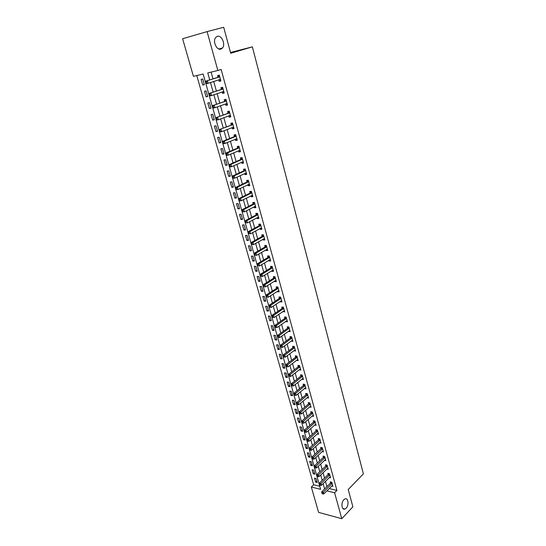 <?xml version="1.0" encoding="UTF-8"?>
<svg xmlns="http://www.w3.org/2000/svg" width="546" height="546" viewBox="0 0 546 546"><rect width="100%" height="100%" fill="white"/><g stroke="black" fill="none" stroke-linecap="round" stroke-linejoin="round"><path stroke-width="0.82" d="M220.864 49.106C216.673 50.676 212.401 41.155 215.697 37.469L217.369 36.323C221.642 34.862 225.764 44.431 222.461 48.014L220.864 49.106M346.15 508.203L344.874 509.07C341.66 510.421 340.779 502.627 343.837 499.72L345.052 498.887C348.287 497.508 349.187 505.255 346.15 508.203M207.098 31.607L223.703 27.3L230.699 53.262L252.375 46.847L363.383 473.86L348.225 489.537L352.887 506.825L341.776 518.7L318.611 512.387L311.329 487.032L320.625 489.318L203.139 74.017L193.42 76.344L182.617 38.732L207.098 31.607L217.847 70.495L207.767 72.911L209.732 79.907M196.765 75.539L313.663 484.759L311.329 487.032M313.663 484.759L319.758 486.247M317.185 482.521L316.045 478.514L314.503 478.153L315.636 482.152L317.185 482.521M314.81 474.16L313.663 470.12L312.114 469.772L313.261 473.805L314.81 474.16M312.421 465.731L311.268 461.657L309.712 461.322L310.872 465.383L312.421 465.731M310.005 457.234L308.845 453.125L307.289 452.798L308.456 456.9L310.005 457.234M307.575 448.662L306.402 444.519L304.845 444.212L306.026 448.341L307.575 448.662M305.125 440.021L303.945 435.845L302.388 435.551L303.569 439.714L305.125 440.021M302.655 431.306L301.46 427.102L299.904 426.815L301.099 431.019L302.655 431.306M300.163 422.522L298.962 418.277L297.399 418.011L298.601 422.242L300.163 422.522M297.652 413.663L296.437 409.384L294.874 409.125L296.089 413.397L297.652 413.663M295.12 404.729L293.891 400.409L292.328 400.17L293.55 404.477L295.12 404.729M292.56 395.713L291.325 391.366L289.762 391.141L290.998 395.481L292.56 395.713M289.981 386.629L288.738 382.241L287.169 382.029L288.418 386.411L289.981 386.629M287.387 377.463L286.131 373.034L284.555 372.843L285.811 377.259L287.387 377.463M284.759 368.222L283.497 363.752L281.92 363.575L283.19 368.031L284.759 368.222M282.118 358.899L280.842 354.395L279.265 354.231L280.542 358.729L282.118 358.899M279.45 349.495L278.16 344.949L276.583 344.806L277.873 349.338L279.45 349.495M276.761 340.008L275.464 335.421L273.88 335.292L275.184 339.871L276.761 340.008M274.044 330.439L272.734 325.819L271.15 325.703L272.468 330.316L274.044 330.439M271.307 320.789L269.983 316.12L268.4 316.025L269.724 320.679L271.307 320.789M268.55 311.049L267.212 306.34L265.629 306.265L266.96 310.961L268.55 311.049M265.759 301.221L264.414 296.478L262.824 296.417L264.175 301.153L265.759 301.221M262.947 291.311L261.589 286.52L260.005 286.479L261.363 291.264L262.947 291.311M260.114 281.313L258.743 276.481L257.152 276.46L258.524 281.279L260.114 281.313M257.255 271.226L255.869 266.346L254.279 266.346L255.658 271.212L257.255 271.226M254.361 261.043L252.969 256.122L251.372 256.135L252.771 261.049L254.361 261.043M251.453 250.771L250.041 245.802L248.444 245.843L249.856 250.791L251.453 250.771M248.512 240.404L247.092 235.394L245.488 235.449L246.915 240.445L248.512 240.404M245.543 229.941L244.11 224.884L242.513 224.959L243.946 230.009L245.543 229.941M242.547 219.383L241.1 214.285L239.503 214.38L240.95 219.472L242.547 219.383M239.53 208.729L238.07 203.583L236.466 203.699L237.926 208.838L239.53 208.729M236.479 197.98L235.005 192.779L233.401 192.915L234.876 198.102L236.479 197.98M233.401 187.121L231.913 181.879L230.303 182.036L231.797 187.271L233.401 187.121M230.289 176.167L228.788 170.878L227.184 171.055L228.685 176.344L230.289 176.167M227.156 165.11L225.641 159.766L224.031 159.971L225.546 165.308L227.156 165.11M223.99 153.952L222.461 148.553L220.85 148.785L222.379 154.17L223.99 153.952M220.796 142.683L219.246 137.237L217.636 137.49L219.185 142.922L220.796 142.683M217.567 131.306L216.011 125.805L214.394 126.085L215.957 131.572L217.567 131.306M214.312 119.82L212.735 114.271L211.125 114.571L212.694 120.113L214.312 119.82M211.022 108.224L209.432 102.621L207.814 102.948L209.405 108.538L211.022 108.224M207.698 96.519L206.095 90.861L204.484 91.209L206.088 96.86L207.698 96.519M204.347 84.698L202.73 78.986L201.112 79.361L202.73 85.067L204.347 84.698M329.19 488.54L336.916 490.417L221.13 69.465L217.847 70.495M211.111 72.106L212.995 78.856M213.718 81.45L216.393 91.025M217.124 93.646L219.758 103.071M220.502 105.719L223.096 115.001M223.84 117.67L226.392 126.815M227.15 129.511L229.661 138.507M230.426 141.23L232.903 150.095M233.668 152.839L236.104 161.568M236.882 164.332L239.278 172.932M240.063 175.716L242.424 184.186M243.209 186.991L245.543 195.331M246.328 198.157L248.628 206.374M249.42 209.22L251.679 217.308M252.484 220.181L254.709 228.146M255.514 231.033L257.712 238.882M258.524 241.789L260.681 249.515M261.5 252.436L263.622 260.046M264.448 262.995L266.544 270.488M267.369 273.45L269.431 280.835M270.263 283.811L272.297 291.079M273.13 294.076L275.136 301.242M275.976 304.252L277.948 311.302M278.794 314.332L280.733 321.28M281.586 324.317L283.497 331.163M284.35 334.22L286.234 340.957M287.094 344.028L288.943 350.668M289.81 353.753L291.632 360.292M292.499 363.39L294.301 369.833M295.168 372.945L296.942 379.293M297.816 382.418L299.563 388.663M300.436 391.803L302.156 397.952M303.037 401.105L304.729 407.166M305.617 410.333L307.282 416.298M308.169 419.478L309.814 425.354M310.708 428.542L312.326 434.329M313.22 437.53L314.81 443.229M315.704 446.444L317.274 452.061M318.175 455.275L319.724 460.81M320.625 464.039L322.147 469.485M323.055 472.727L324.549 478.091M325.457 481.34L326.938 486.629M331.709 486.008L332.93 486.302L331.804 482.234L330.207 481.859L330.507 482.957M329.334 477.518L330.583 477.811L329.45 473.71L327.846 473.348L328.153 474.454M326.931 468.959L328.214 469.246L327.074 465.11L325.464 464.762L325.778 465.881M324.515 460.333L325.825 460.612L324.672 456.442L323.068 456.108L323.382 457.234M322.072 451.631L323.423 451.911L322.256 447.7L320.645 447.379L320.966 448.519M319.608 442.854L320.993 443.127L319.82 438.888L318.209 438.575L318.53 439.728M317.117 434.009L318.543 434.275L317.363 429.995L315.745 429.702L316.073 430.862M314.605 425.081L316.079 425.341L314.885 421.027L313.267 420.748L313.588 421.922M312.073 416.079L313.588 416.339L312.387 411.984L310.763 411.718L311.09 412.899M309.514 407.002L311.077 407.255L309.862 402.866L308.237 402.614L308.572 403.801M306.934 397.85L308.545 398.089L307.323 393.666L305.692 393.427L306.026 394.628M304.354 388.595L305.985 388.848L304.757 384.384L303.126 384.166L303.46 385.374M301.761 379.245L303.412 379.525L302.163 375.02L300.539 374.822L300.873 376.044M299.147 369.819L300.812 370.12L299.556 365.581L297.925 365.397L298.266 366.625M296.512 360.305L298.191 360.633L296.922 356.053L295.29 355.883L295.632 357.125M293.85 350.709L295.543 351.064L294.267 346.444L292.629 346.294L292.977 347.543M291.168 341.032L292.874 341.414L291.584 336.745L289.946 336.609L290.295 337.878M288.465 331.265L290.179 331.668L288.882 326.965L287.237 326.849L287.592 328.126M285.729 321.41L287.462 321.84L286.152 317.096L284.507 316.994L284.862 318.284M282.978 311.466L284.725 311.923L283.401 307.132L281.75 307.057L282.111 308.353M280.194 301.433L280.31 301.849L281.954 301.918L280.624 297.085L278.972 297.024L279.334 298.334M277.388 291.305L277.518 291.769L279.17 291.823L277.818 286.943L276.167 286.903L276.535 288.227M274.556 281.088L274.699 281.6L276.351 281.634L274.986 276.713L273.334 276.685L273.71 278.023M271.696 270.775L271.853 271.342L273.505 271.355L272.133 266.387L270.482 266.38L270.85 267.731M268.816 260.374L268.987 260.988L270.639 260.981L269.253 255.965L267.595 255.978L267.97 257.337M265.902 249.87L266.086 250.532L267.745 250.505L266.346 245.447L264.687 245.482L265.069 246.853M262.967 239.271L263.165 239.987L264.824 239.94L263.411 234.828L261.752 234.889L262.135 236.275M259.998 228.569L260.21 229.34L261.875 229.272L260.449 224.113L258.784 224.194L259.173 225.594M257.009 217.772L257.234 218.591L258.9 218.502L257.459 213.302L255.794 213.397L256.183 214.81M253.986 206.873L254.224 207.746L255.89 207.637L254.443 202.382L252.778 202.505L253.167 203.931M250.935 195.864L251.194 196.799L252.859 196.662L251.392 191.359L249.727 191.503L250.123 192.943M247.857 184.76L248.13 185.742L249.802 185.592L248.321 180.235L246.649 180.405L247.051 181.852M244.745 173.539L245.038 174.59L246.71 174.406L245.215 169.007L243.543 169.192L243.946 170.659M241.605 162.217L241.912 163.322L243.584 163.124L242.076 157.664L240.404 157.876L240.813 159.357M238.438 150.785L238.759 151.952L240.438 151.727L238.916 146.212L237.237 146.451L237.653 147.946M235.237 139.244L235.579 140.465L237.257 140.22L235.715 134.657L234.043 134.917L234.459 136.425M232.009 127.587L232.364 128.876L234.043 128.597L232.494 122.98L230.815 123.266L231.231 124.788M228.747 115.82L229.122 117.165L230.801 116.864L229.231 111.193L227.552 111.507L227.975 113.042M225.45 103.931L225.846 105.344L227.525 105.016L225.942 99.29L224.263 99.631L224.693 101.181M222.126 91.926L222.536 93.407L224.215 93.052L222.618 87.271L220.932 87.633L221.369 89.203M218.762 79.805L219.192 81.354L220.877 80.972L219.26 75.13L217.581 75.519L218.018 77.102M252.375 46.847L230.487 52.484M336.916 490.417L334.609 492.765L341.776 518.7M326.87 490.861L334.609 492.765M210.463 82.514L213.158 92.124M213.895 94.751L216.557 104.211M217.301 106.873L219.922 116.189M220.673 118.871L223.253 128.044M224.01 130.747L226.549 139.783M227.313 142.513L229.811 151.406M230.583 154.163L233.046 162.92M233.825 165.697L236.247 174.324M237.032 177.122L239.421 185.613M240.213 188.431L242.56 196.799M243.359 199.638L245.673 207.883M246.478 210.742L248.758 218.85M249.563 221.731L251.808 229.723M252.621 232.623L254.832 240.493M255.651 243.414L257.828 251.16M258.654 254.095L260.797 261.732M261.63 264.687L263.738 272.201M264.578 275.177L266.653 282.582M267.492 285.565L269.54 292.861M270.386 295.864L272.406 303.05M273.253 306.067L275.239 313.145M276.092 316.182L278.05 323.15M278.904 326.201L280.835 333.06M281.695 336.124L283.592 342.888M284.459 345.966L286.329 352.627M287.196 355.719L289.039 362.278M289.912 365.383L291.728 371.84M292.601 374.965L294.39 381.326M295.27 384.459L297.031 390.724M297.911 393.871L299.645 400.041M300.532 403.201L302.238 409.275M303.132 412.448L304.811 418.434M305.705 421.621L307.364 427.511M308.258 430.705L309.889 436.513M310.79 439.721L312.401 445.434M313.302 448.655L314.885 454.286M315.786 457.514L317.349 463.056M318.257 466.298L319.792 471.758M320.7 475.006L322.215 480.384M323.13 483.64L324.617 488.936M316.762 481.053L315.636 482.152M204.306 84.548L202.73 85.067M207.644 96.328L206.088 96.86M210.954 107.985L209.405 108.538M214.23 119.533L212.694 120.113M217.472 130.979L215.957 131.572M220.686 142.308L219.185 142.922M223.874 153.535L222.379 154.17M227.027 164.653L225.546 165.308M230.153 175.669L228.685 176.344M233.244 186.589L231.797 187.271M236.316 197.399L234.876 198.102M239.353 208.115L237.926 208.838M242.363 218.728L240.95 219.472M245.345 229.252L243.946 230.009M248.307 239.674L246.915 240.445M251.235 250.007L249.856 250.791M254.136 260.244L252.771 261.049M257.016 270.393L255.658 271.212M259.869 280.446L258.524 281.279M262.694 290.411L261.363 291.264M265.499 300.293L264.175 301.153M268.277 310.087L266.96 310.961M271.028 319.792L269.724 320.679M273.758 329.415L272.468 330.316M276.46 338.95L275.184 339.871M279.142 348.409L277.873 349.338M281.804 357.78L280.542 358.729M284.439 367.076L283.19 368.031M287.053 376.296L285.811 377.259M289.646 385.428L288.418 386.411M292.212 394.492L290.998 395.481M294.765 403.474L293.55 404.477M297.29 412.38L296.089 413.397M299.795 421.219L298.601 422.242M302.279 429.982L301.099 431.019M304.743 438.67L303.569 439.714M307.186 447.283L306.026 448.341M309.609 455.828L308.456 456.9M312.019 464.305L310.872 465.383M314.4 472.713L313.261 473.805M305.528 387.667L304.361 388.622M303.03 378.317L301.781 379.313M300.477 368.912L299.181 369.929M297.863 359.452L296.553 360.462M295.222 349.911L293.905 350.907M292.567 340.288L291.236 341.27M289.878 330.583L288.541 331.545M287.176 320.789L285.824 321.737M284.439 310.906L283.081 311.834M281.681 300.928L280.31 301.849M278.904 290.868L277.518 291.769M276.099 280.712L274.699 281.6M273.266 270.468L271.853 271.342M270.406 260.128L268.987 260.988M267.52 249.693L266.086 250.532M264.612 239.162L263.165 239.987M261.671 228.535L260.21 229.34M258.708 217.806L257.234 218.591M255.712 206.982L254.224 207.746M252.689 196.048L251.194 196.799M249.638 185.019L248.13 185.742M246.56 173.881L245.038 174.59M243.455 162.633L241.912 163.322M240.315 151.283L238.759 151.952M237.148 139.817L235.579 140.465M233.947 128.249L232.364 128.876M230.719 116.564L229.122 117.165M227.457 104.764L225.846 105.344M224.16 92.847L222.536 93.407M220.837 80.815L219.192 81.354M331.9 483.654L330.303 483.271L321.751 491.789L323.362 492.192L332.111 483.34M322.406 493.202L321.758 493.038L322.597 493.884L322.406 493.202L323.362 492.192L323.839 493.898L332.623 485.203M330.303 483.271L330.992 482.043M321.751 491.789L321.758 493.038M322.597 493.884L323.839 493.898M329.545 475.136L327.941 474.767L319.328 483.21L320.939 483.599L329.757 474.822M319.976 484.609L319.335 484.452L319.526 485.148L320.174 485.298L319.976 484.609L320.939 483.599L321.423 485.319L330.275 476.699M327.941 474.767L328.651 473.525M319.328 483.21L319.335 484.452M320.174 485.298L321.423 485.319M327.17 466.55L325.566 466.195L316.885 474.556L318.495 474.931L327.382 466.236M317.526 475.948L316.885 475.798L317.083 476.494L317.724 476.644L317.526 475.948L318.495 474.931L318.987 476.672L327.907 468.127M325.566 466.195L326.283 464.939M316.885 474.556L316.885 475.798M317.724 476.644L318.987 476.672M324.774 457.889L323.164 457.548L314.414 465.834L316.032 466.188L324.986 457.575M315.062 467.212L314.414 467.069L314.612 467.772L315.26 467.915L315.062 467.212L316.032 466.188L316.523 467.942L325.518 459.486M323.164 457.548L323.901 456.279M314.414 465.834L314.414 467.069M315.26 467.915L316.523 467.942M322.358 449.153L320.748 448.826L311.93 457.036L313.547 457.377L322.577 448.846M312.571 458.401L311.923 458.265L312.128 458.968L312.769 459.111L312.571 458.401L313.547 457.377L314.046 459.145L323.109 450.771M320.748 448.826L321.498 447.549M311.93 457.036L311.923 458.265M312.769 459.111L314.046 459.145M319.922 440.349L318.311 440.035L309.418 448.157L311.036 448.491L320.14 440.035M310.06 449.515L309.411 449.378L309.616 450.095L310.264 450.225L310.06 449.515L311.036 448.491L311.541 450.273L320.679 441.98M318.311 440.035L319.076 438.745M309.418 448.157L309.411 449.378M310.264 450.225L311.541 450.273M317.465 431.463L315.854 431.169L306.893 439.209L308.51 439.523L317.683 431.156M307.528 440.554L306.879 440.424L307.084 441.141L307.732 441.27L307.528 440.554L308.51 439.523L309.016 441.318L318.222 433.115M315.854 431.169L316.632 429.859M306.893 439.209L306.879 440.424M307.732 441.27L309.016 441.318M314.987 422.502L313.37 422.222L304.34 430.18L305.958 430.48L315.206 422.201M304.975 431.511L304.327 431.388L304.531 432.111L305.18 432.234L304.975 431.511L305.958 430.48L306.47 432.296L315.752 424.174M313.37 422.222L314.168 420.905M304.34 430.18L304.327 431.388M305.18 432.234L306.47 432.296M312.489 413.472L310.872 413.206L301.761 421.068L303.392 421.355L312.708 413.165M302.395 422.392L301.747 422.276L301.952 423.007L302.6 423.123L302.395 422.392L303.392 421.355L303.904 423.184L313.261 415.158M310.872 413.206L311.684 411.868M301.761 421.068L301.747 422.276M302.6 423.123L303.904 423.184M309.971 404.354L308.347 404.108L299.167 411.882L300.791 412.155L310.189 404.054M299.795 413.192L299.147 413.083L299.351 413.82L300.007 413.929L299.795 413.192L300.791 412.155L301.317 413.998L310.749 406.067M308.347 404.108L309.179 402.757M299.167 411.882L299.147 413.083M300.007 413.929L301.317 413.998M307.425 395.168L305.801 394.929L296.546 402.614L298.177 402.873L307.651 394.867M297.174 403.91L296.526 403.808L296.731 404.552L297.386 404.654L297.174 403.91L298.177 402.873L298.703 404.736L308.21 396.894M305.801 394.929L306.654 393.57M296.546 402.614L296.526 403.808M297.386 404.654L298.703 404.736M304.859 385.892L303.235 385.674L293.905 393.27L295.536 393.509L305.091 385.599M294.533 394.553L293.878 394.458L294.089 395.208L294.744 395.304L294.533 394.553L295.536 393.509L296.069 395.386L305.658 387.64M303.235 385.674L304.102 384.295M293.905 393.27L293.878 394.458M294.744 395.304L296.069 395.386M302.272 376.542L300.648 376.337L291.236 383.838L292.874 384.056L302.504 376.242M291.864 385.107L291.209 385.019L291.421 385.776L292.076 385.865L291.864 385.107L292.874 384.056L293.407 385.954L303.071 378.31M300.648 376.337L301.535 374.945M291.236 383.838L291.209 385.019M292.076 385.865L293.407 385.954M299.665 367.11L298.034 366.919L288.547 374.324L290.185 374.529L299.897 366.81M289.168 375.58L288.513 375.498L288.732 376.262L289.387 376.344L289.168 375.58L290.185 374.529L290.725 376.44L300.471 368.891M298.034 366.919L298.942 365.513M288.547 374.324L288.513 375.498M289.387 376.344L290.725 376.44M297.031 357.589L295.4 357.418L285.838 364.721L287.476 364.912L297.27 357.296M286.452 365.963L285.797 365.888L286.015 366.659L286.67 366.735L286.452 365.963L287.476 364.912L288.022 366.844L297.843 359.398M295.4 357.418L296.328 355.992M285.838 364.721L285.797 365.888M286.67 366.735L288.022 366.844M294.376 347.986L292.738 347.836L283.101 355.037L284.739 355.207L294.615 347.7M283.715 356.265L283.053 356.197L283.278 356.975L283.934 357.043L283.715 356.265L284.739 355.207L285.285 357.159L295.195 349.815M292.738 347.836L293.693 346.389M283.101 355.037L283.053 356.197M283.934 357.043L285.285 357.159M291.7 338.302L290.062 338.165L280.337 345.27L281.982 345.42L291.933 338.015M280.944 346.478L280.289 346.417L280.514 347.201L281.17 347.263L280.944 346.478L281.982 345.42L282.535 347.386L292.526 340.151M290.062 338.165L291.038 336.705M280.337 345.27L280.289 346.417M281.17 347.263L282.535 347.386M288.998 328.528L287.353 328.405L277.545 335.408L279.197 335.537L289.237 328.242M278.16 336.602L279.197 335.537L279.75 337.524L277.723 337.339L278.378 337.394L278.16 336.602L277.498 336.548L277.723 337.339M289.83 330.398L279.75 337.524L278.378 337.394M287.353 328.405L288.356 326.924M277.545 335.408L277.498 336.548M286.268 318.666L284.623 318.564L274.734 325.457L276.385 325.573L286.507 318.386M275.341 326.638L276.385 325.573L276.945 327.573L274.911 327.388L275.566 327.436L275.341 326.638L274.679 326.59L274.911 327.388M287.107 320.557L276.945 327.573L275.566 327.436M284.623 318.564L285.654 317.062M274.734 325.457L274.679 326.59M283.702 308.524L282.057 308.442L283.517 308.715L281.873 308.633L271.894 315.417L273.546 315.513L283.756 308.435M272.502 316.584L273.546 315.513L274.119 317.533L272.072 317.349L272.727 317.39L272.502 316.584L271.84 316.543L272.072 317.349M284.364 310.626L274.119 317.533L272.727 317.39M282.057 308.442L282.924 307.111M271.894 315.417L271.84 316.543M279.088 298.614L280.753 298.669L279.088 298.614L269.035 305.282L270.686 305.364L280.985 298.396M269.635 306.436L270.686 305.364L271.26 307.398L269.205 307.221L269.861 307.248L269.635 306.436L268.973 306.402L269.205 307.221M281.593 300.614L271.26 307.398L269.861 307.248M279.102 298.607L280.173 297.072M269.035 305.282L268.973 306.402M277.934 288.547L276.29 288.5L266.141 295.058L267.799 295.12L278.187 288.268M266.741 296.191L267.799 295.12L268.379 297.174L266.311 296.99L266.974 297.017L266.741 296.191L266.079 296.171L266.311 296.99M278.801 290.506L268.379 297.174L266.974 297.017M276.29 288.5L277.402 286.937M266.141 295.058L266.079 296.171M275.109 278.324L273.457 278.296L263.227 284.739L264.885 284.78L275.361 278.05M263.82 285.858L264.885 284.78L265.465 286.855L263.39 286.67L264.052 286.691L263.82 285.858L263.158 285.838L263.39 286.67M275.983 280.303L265.465 286.855L264.052 286.691M273.457 278.296L274.604 276.706M263.227 284.739L263.158 285.838M272.256 268.011L270.604 268.004L260.278 274.324L261.937 274.345L272.509 267.738M260.872 275.423L261.937 274.345L262.53 276.44L260.442 276.256L261.111 276.262L260.872 275.423L260.21 275.416L260.442 276.256M273.137 270.011L262.53 276.44L261.111 276.262M270.604 268.004L271.778 266.387M260.278 274.324L260.21 275.416M269.376 257.596L267.717 257.61L257.309 263.814L258.968 263.807L269.628 257.323M257.896 264.892L258.968 263.807L259.568 265.922L257.473 265.738L258.135 265.738L257.896 264.892L257.234 264.892L257.473 265.738M270.12 259.63L259.568 265.922L258.135 265.738M267.717 257.61L268.932 255.965M257.309 263.814L257.234 264.892M266.468 247.092L264.81 247.12L254.313 253.201L255.972 253.18L266.728 246.819M254.893 254.265L255.972 253.18L256.572 255.31L254.47 255.125L255.132 255.119L254.893 254.265L254.224 254.272L254.47 255.125M267.363 249.14L256.572 255.31L255.132 255.119M264.81 247.12L266.066 245.454M254.313 253.201L254.224 254.272M263.534 236.486L261.875 236.541L251.283 242.485L252.948 242.444L263.793 236.22M251.863 243.536L252.948 242.444L253.556 244.601L251.44 244.417L252.102 244.396L251.863 243.536L251.194 243.557L251.44 244.417M264.441 238.554L253.556 244.601L252.102 244.396M261.875 236.541L263.165 234.841M264.469 238.65L264.073 238.643M251.283 242.485L251.194 243.557M260.579 225.778L258.913 225.853L248.225 231.675L249.891 231.613L260.838 225.518M248.799 232.705L249.891 231.613L250.505 233.784L248.382 233.599L249.044 233.579L248.799 232.705L248.137 232.732L248.382 233.599M261.486 227.873L250.505 233.784L249.044 233.579M258.913 225.853L260.244 224.126M261.527 228.016L261.043 227.996M248.225 231.675L248.137 232.732M257.589 214.974L255.924 215.069L245.14 220.761L246.806 220.673L257.849 214.715M245.714 221.772L246.806 220.673L247.427 222.87L245.29 222.686L245.959 222.652L245.714 221.772L245.045 221.806L245.29 222.686M258.511 217.096L247.427 222.87L245.959 222.652M255.924 215.069L257.296 213.309M258.558 217.288L257.985 217.253M245.14 220.761L245.045 221.806M254.572 204.067L252.907 204.184L242.028 209.739L243.693 209.63L254.832 203.808M242.595 210.736L243.693 209.63L244.321 211.848L242.178 211.664L242.84 211.623L242.595 210.736L241.926 210.776L242.178 211.664M255.501 206.211L244.321 211.848L242.84 211.623M252.907 204.184L254.327 202.389M255.569 206.449L254.893 206.402M242.028 209.739L241.926 210.776M251.529 193.059L249.856 193.202L238.882 198.614L240.554 198.485L251.795 192.799M239.441 199.59L240.554 198.485L241.182 200.723L239.51 200.853L239.032 200.539L239.694 200.484L239.441 199.59L238.773 199.645L239.032 200.539M252.464 195.229L241.182 200.723L239.694 200.484M249.856 193.202L251.331 191.366M252.545 195.516L251.774 195.448M238.882 198.614L238.773 199.645M248.45 181.941L246.778 182.105L235.708 187.387L237.38 187.23L248.723 181.688M236.268 188.336L237.38 187.23L238.015 189.489L236.343 189.639L235.852 189.305L236.52 189.244L236.268 188.336L235.599 188.397L235.852 189.305M249.399 184.138L238.015 189.489L236.52 189.244M246.778 182.105L248.307 180.235M249.495 184.48L248.621 184.391M235.708 187.387L235.599 188.397M245.345 170.721L243.673 170.912L232.5 176.044L234.173 175.867L245.618 170.475M233.053 176.979L234.173 175.867L234.821 178.146L233.142 178.324L232.644 177.962L233.313 177.894L233.053 176.979L232.384 177.047L232.644 177.962M246.301 172.946L234.821 178.146L233.313 177.894M243.673 170.912L245.222 169.042M246.41 173.335L245.441 173.225M232.5 176.044L232.384 177.047M242.212 159.391L240.54 159.603L229.265 164.592L230.938 164.394L242.485 159.145M229.811 165.506L230.938 164.394L231.593 166.694L229.914 166.892L229.402 166.51L230.071 166.428L229.811 165.506L229.143 165.588L229.402 166.51M243.182 161.643L231.593 166.694L230.071 166.428M240.54 159.603L242.103 157.746M243.298 162.087L242.226 161.944M229.265 164.592L229.143 165.588M239.052 147.952L237.374 148.191L225.996 153.03L227.675 152.805L239.325 147.713M226.542 153.924L227.675 152.805L228.33 155.132L226.651 155.351L226.133 154.941L226.802 154.852L226.542 153.924L225.867 154.013L226.133 154.941M240.022 150.232L228.33 155.132L226.802 154.852M237.374 148.191L238.95 146.348M240.158 150.73L238.977 150.553M225.996 153.03L225.867 154.013M235.858 136.404L234.179 136.664L222.693 141.353L224.372 141.1L236.138 136.166M223.232 142.226L224.372 141.1L225.034 143.448L223.355 143.7L222.829 143.264L223.498 143.161L223.232 142.226L222.563 142.322L222.829 143.264M236.841 138.711L225.034 143.448L223.498 143.161M234.179 136.664L235.77 134.842M236.991 139.264L235.701 139.053M222.693 141.353L222.563 142.322M232.63 124.747L219.362 129.566L232.91 124.508M219.895 130.412L221.041 129.286L221.71 131.654L220.031 131.927L219.492 131.47L220.168 131.361L219.895 130.412L219.226 130.521L219.492 131.47M233.627 127.081L221.71 131.654L220.168 131.361M230.951 125.027L232.555 123.219M233.79 127.682L232.391 127.436M219.362 129.566L219.226 130.521M229.375 112.967L215.998 117.656L229.661 112.735M227.696 113.281L229.579 112.831L227.914 113.124L229.313 111.486M216.523 118.475L217.677 117.349L218.352 119.745L216.673 120.045L216.127 119.56L216.796 119.438L216.523 118.475L215.854 118.598L216.127 119.56M230.378 115.329L218.352 119.745L216.796 119.438M230.555 115.991L229.054 115.704M215.998 117.656L215.854 118.598M226.085 101.078L212.599 105.624L226.372 100.846M213.117 106.429L214.278 105.296L214.96 107.712L213.281 108.04L212.722 107.528L213.397 107.398L213.117 106.429L212.449 106.559L212.722 107.528M227.095 103.467L214.96 107.712L213.397 107.398M224.406 101.413L226.037 99.638M227.293 104.184L225.675 103.849M212.599 105.624L212.449 106.559M222.761 89.066L209.159 93.475L223.055 88.841M209.684 94.253L210.845 93.12L211.534 95.564L209.848 95.919L209.282 95.373L209.957 95.236L209.684 94.253L209.009 94.397L209.282 95.373M223.785 91.489L211.534 95.564L209.957 95.236M221.082 89.428L222.727 87.667M223.996 92.267L222.263 91.878M209.159 93.475L209.009 94.397M219.41 76.938L205.692 81.211L219.704 76.713M206.211 81.961L207.378 80.822L208.074 83.292L206.388 83.674L205.815 83.101L206.484 82.951L206.211 81.961L205.535 82.112L205.815 83.101M220.441 79.388L208.074 83.292L206.484 82.951M217.724 77.327L219.39 75.587M220.673 80.228L218.816 79.791M205.692 81.211L205.535 82.112M332.064 483.428L330.46 483.053M329.709 474.918L328.105 474.549M327.334 466.325L325.73 465.977M324.938 457.671L323.328 457.33M322.522 448.935L320.911 448.614M320.086 440.131L318.475 439.817M317.635 431.251L316.018 430.951M315.158 422.29L313.541 422.01M312.66 413.261L311.036 412.994M310.142 404.149L308.517 403.897M307.596 394.956L305.972 394.717M305.037 385.688L303.405 385.469M302.45 376.337L300.819 376.133M299.843 366.905L298.212 366.714M297.208 357.384L295.577 357.214M294.56 347.788L292.922 347.631M291.878 338.104L290.24 337.967M289.175 328.33L287.537 328.207M286.452 318.468L284.807 318.373M280.924 298.485L279.279 298.423M278.126 288.356L276.474 288.308M275.3 278.132L273.648 278.112M272.447 267.82L270.796 267.813M269.567 257.412L267.915 257.425M266.666 246.908L265.008 246.942M263.732 236.302L262.073 236.357M260.776 225.6L259.111 225.675M257.787 214.796L256.122 214.892M254.77 203.89L253.105 204.013M251.726 192.881L250.061 193.025M248.655 181.77L246.99 181.934M245.557 170.55L243.885 170.741M242.424 159.227L240.752 159.439M239.264 147.789L237.585 148.027M236.07 136.247L234.391 136.507M232.849 124.584L231.17 124.87M230.282 115.315L229.9 115.383M227 103.447L226.542 103.542M226.303 100.921L224.624 101.263M223.689 91.469L223.109 91.591M222.986 88.916L221.301 89.278M220.345 79.368L219.567 79.545M219.635 76.795L217.95 77.184M344.874 509.07L342.929 508.565M222.461 48.014L218.823 48.983M277.962 288.534L276.31 288.486M275.143 278.303L273.491 278.276M272.304 267.977L270.645 267.97M269.431 257.562L267.779 257.569M266.537 247.045L264.878 247.079M263.616 236.432L261.957 236.486M260.667 225.716L259.002 225.791M257.692 214.906L256.026 215.001M254.682 203.992L253.016 204.108M251.651 192.97L249.979 193.113M248.587 181.852L246.915 182.016M245.495 170.618L243.823 170.809M242.369 159.282L240.697 159.493M239.223 147.836L237.544 148.075M236.036 136.282L234.357 136.541M232.821 124.611L231.142 124.897M226.297 100.928L224.618 101.269"/></g></svg>
